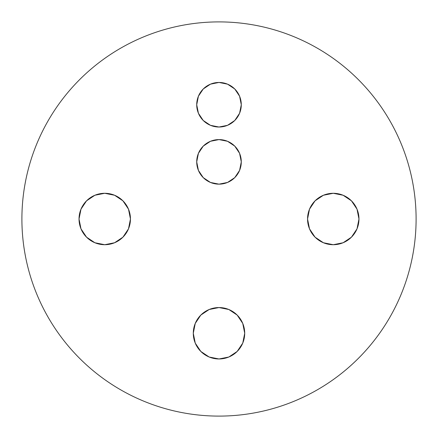 <?xml version="1.0" encoding="UTF-8"?>
<svg xmlns="http://www.w3.org/2000/svg" width="438" height="438" viewBox="0 0 438 438"><rect width="100%" height="100%" fill="white"/><g stroke="black" fill="none" stroke-linecap="round" stroke-linejoin="round"><path stroke-width="0.66" d="M241.283 104.737A22.283 22.283 0 0 1 219 127.02A22.283 22.283 0 0 1 196.717 104.737L198.414 96.212L203.243 88.985L210.475 84.156L219 82.459L227.525 84.156L234.757 88.985L239.586 96.212L241.283 104.737L239.586 113.267L234.757 120.494L227.525 125.323L219 127.02L210.475 125.323L203.243 120.494L198.414 113.267L196.717 104.737L198.414 96.212L203.243 88.985L210.475 84.156L219 82.459L227.525 84.156L234.757 88.985L239.586 96.212L241.283 104.737L239.586 113.267L234.757 120.494L227.525 125.323L219 127.02L210.475 125.323L203.243 120.494L198.414 113.267L196.717 104.737A22.283 22.283 0 0 1 219 82.459A22.283 22.283 0 0 1 241.283 104.737M244.711 333.263A25.711 25.711 0 0 1 219 358.968A25.711 25.711 0 0 1 193.289 333.263L195.249 323.425L200.823 315.081L209.161 309.507L219 307.553L228.839 309.507L237.177 315.081L242.751 323.425L244.711 333.263L242.751 343.102L237.177 351.44L228.839 357.014L219 358.968L209.161 357.014L200.823 351.44L195.249 343.102L193.289 333.263A25.711 25.711 0 0 1 219 307.553A25.711 25.711 0 0 1 244.711 333.263M241.283 161.868A22.283 22.283 0 0 1 219 184.152A22.283 22.283 0 0 1 196.717 161.868L198.414 153.344L203.243 146.117L210.475 141.282L219 139.591L227.525 141.282L234.757 146.117L239.586 153.344L241.283 161.868L239.586 170.398L234.757 177.625L227.525 182.454L219 184.152L210.475 182.454L203.243 177.625L198.414 170.398L196.717 161.868L198.414 153.344L203.243 146.117L210.475 141.282L219 139.591L227.525 141.282L234.757 146.117L239.586 153.344L241.283 161.868L239.586 170.398L234.757 177.625L227.525 182.454L219 184.152L210.475 182.454L203.243 177.625L198.414 170.398L196.717 161.868A22.283 22.283 0 0 1 219 139.591A22.283 22.283 0 0 1 241.283 161.868M315.081 237.177L309.507 228.839L307.553 219A25.711 25.711 0 0 1 333.263 193.289A25.711 25.711 0 0 1 358.968 219A25.711 25.711 0 0 1 333.263 244.711A25.711 25.711 0 0 1 307.553 219L309.507 209.161L315.081 200.823L323.425 195.249L333.263 193.289L343.102 195.249L351.44 200.823L357.014 209.161L358.968 219L357.014 228.839L351.44 237.177L343.102 242.751L333.263 244.711L323.425 242.751L315.081 237.177L309.507 228.839L307.553 219L309.507 209.161L315.081 200.823M122.919 200.823L128.493 209.161L130.447 219A25.711 25.711 0 0 1 104.737 244.711A25.711 25.711 0 0 1 79.032 219L80.986 209.161L86.56 200.823L94.898 195.249L104.737 193.289L114.575 195.249L122.919 200.823L128.493 209.161L130.447 219L128.493 228.839L122.919 237.177L114.575 242.751L104.737 244.711L94.898 242.751L86.56 237.177L80.986 228.839L79.032 219A25.711 25.711 0 0 1 104.737 193.289A25.711 25.711 0 0 1 130.447 219L128.493 228.839L122.919 237.177M21.9 219A197.1 197.1 0 0 1 219 21.9A197.1 197.1 0 0 1 416.1 219C416.1 206.057 414.835 193.24 412.311 180.549C409.787 167.853 406.048 155.528 401.099 143.571C396.144 131.619 390.072 120.258 382.883 109.495C375.695 98.736 367.52 88.783 358.372 79.628C349.217 70.48 339.264 62.305 328.505 55.117C317.742 47.928 306.381 41.856 294.429 36.902C282.472 31.952 270.147 28.213 257.451 25.689C244.76 23.165 231.943 21.9 219 21.9C206.057 21.9 193.24 23.165 180.549 25.689C167.853 28.213 155.528 31.952 143.571 36.902C131.619 41.856 120.258 47.928 109.495 55.117C98.736 62.305 88.783 70.48 79.628 79.628C70.48 88.783 62.305 98.736 55.117 109.495C47.928 120.258 41.856 131.619 36.902 143.571C31.952 155.528 28.213 167.853 25.689 180.549C23.165 193.24 21.9 206.057 21.9 219C21.9 231.943 23.165 244.76 25.689 257.451C28.213 270.147 31.952 282.472 36.902 294.429C41.856 306.381 47.928 317.742 55.117 328.505C62.305 339.264 70.48 349.217 79.628 358.372C88.783 367.52 98.736 375.695 109.495 382.883C120.258 390.072 131.619 396.144 143.571 401.099C155.528 406.048 167.853 409.787 180.549 412.311C193.24 414.835 206.057 416.1 219 416.1C231.943 416.1 244.76 414.835 257.451 412.311C270.147 409.787 282.472 406.048 294.429 401.099C306.381 396.144 317.742 390.072 328.505 382.883C339.264 375.695 349.217 367.52 358.372 358.372C367.52 349.217 375.695 339.264 382.883 328.505C390.072 317.742 396.144 306.381 401.099 294.429C406.048 282.472 409.787 270.147 412.311 257.451C414.835 244.76 416.1 231.943 416.1 219A197.1 197.1 0 0 1 219 416.1A197.1 197.1 0 0 1 21.9 219M382.883 109.495C375.695 98.736 367.52 88.783 358.372 79.628C349.217 70.48 339.264 62.305 328.505 55.117M109.495 55.117C98.736 62.305 88.783 70.48 79.628 79.628C70.48 88.783 62.305 98.736 55.117 109.495M55.117 328.505C62.305 339.264 70.48 349.217 79.628 358.372C88.783 367.52 98.736 375.695 109.495 382.883M328.505 382.883C339.264 375.695 349.217 367.52 358.372 358.372C367.52 349.217 375.695 339.264 382.883 328.505M200.823 315.081L209.161 309.507L219 307.553L228.839 309.507L237.177 315.081M237.177 351.44L228.839 357.014M209.161 357.014L200.823 351.44M351.44 200.823L357.014 209.161M357.014 228.839L351.44 237.177M80.986 209.161L86.56 200.823M86.56 237.177L80.986 228.839"/></g></svg>
